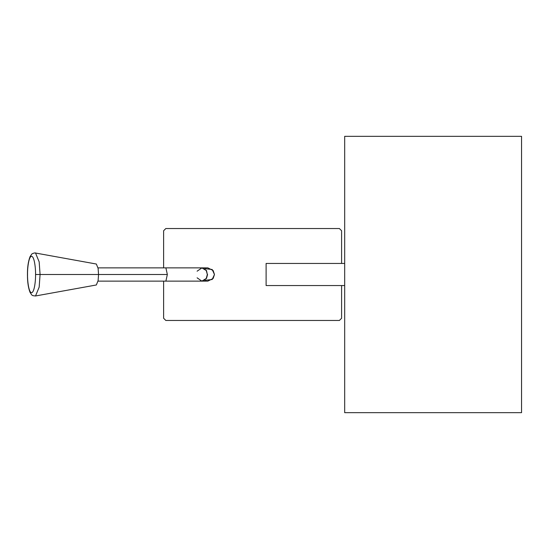 <?xml version="1.0" encoding="UTF-8"?>
<svg xmlns="http://www.w3.org/2000/svg" width="549" height="549" viewBox="0 0 549 549"><rect width="100%" height="100%" fill="white"/><g stroke="black" fill="none" stroke-linecap="round" stroke-linejoin="round"><path stroke-width="0.82" d="M266.107 285.555L266.107 263.445L344.683 263.445L266.107 263.445L266.107 285.555L344.683 285.555L266.107 285.555M344.683 412.676L344.683 136.324L521.55 136.324L344.683 136.324L344.683 412.676L521.55 412.676L521.55 136.324L521.55 412.676L344.683 412.676M163.623 230.738L163.623 267.871L163.623 230.738L165.832 228.528L339.385 228.528L165.832 228.528L163.623 230.738L163.623 267.871M163.623 281.129L163.623 318.262L163.623 281.129L163.623 318.262L165.832 320.472L339.385 320.472L165.832 320.472L163.623 318.262M339.385 228.528L341.595 230.738L341.595 263.445L341.595 230.738L339.385 228.528L165.832 228.528M341.595 318.262L341.595 285.555L341.595 318.262L339.385 320.472L341.595 318.262L341.595 285.555M165.832 320.472L339.385 320.472M341.595 263.445L341.595 230.738M98.552 274.5L167.342 274.5L165.88 267.871L167.342 274.5L98.552 274.5L98.106 268.344L96.336 264.028L35.527 253.027L39.171 261.88L40.077 274.5L39.171 287.12L35.527 295.973L39.171 287.12L40.077 274.5L98.552 274.5L40.077 274.5L39.171 261.88L35.527 253.027C35.513 252.526 31.609 253.659 31.76 254.18L30.113 256.52C28.253 261.269 27.368 267.342 27.45 274.726C27.443 282.2 28.328 288.129 30.126 292.514C32.254 295.458 31.368 295.582 35.527 295.973L96.336 284.972L98.106 280.656L98.552 274.5M98.031 281.129L165.88 281.129L167.342 274.5L165.88 281.129L201.86 281.129L206.246 278.48L207.344 274.5L206.246 270.52L201.86 267.871L206.246 270.52L207.344 274.5L206.246 278.48L201.86 281.129L197.105 277.815M197.105 271.185L201.977 267.871M207.344 274.5L206.479 270.52L202.087 267.871L206.479 270.52L207.344 274.5M201.977 281.129L206.479 278.48L207.577 274.5L206.479 278.48L202.087 281.129L207.838 281.129L213.142 278.48L214.467 274.5L213.142 270.52L207.838 267.871L202.087 267.871M204.688 268.66L212.189 269.497L214.467 274.5L212.189 279.503L204.688 280.34M35.561 274.5C35.719 269.168 34.518 256.527 31.547 256.28C28.575 256.527 27.368 269.168 27.532 274.5C27.368 279.832 28.575 292.473 31.547 292.72C34.518 292.473 35.719 279.832 35.561 274.5C35.719 279.832 34.518 292.473 31.547 292.72C28.575 292.473 27.368 279.832 27.532 274.5C27.368 269.168 28.575 256.527 31.547 256.28C34.518 256.527 35.719 269.168 35.561 274.5L40.077 274.5L35.561 274.5M98.031 267.871L201.86 267.871"/></g></svg>
